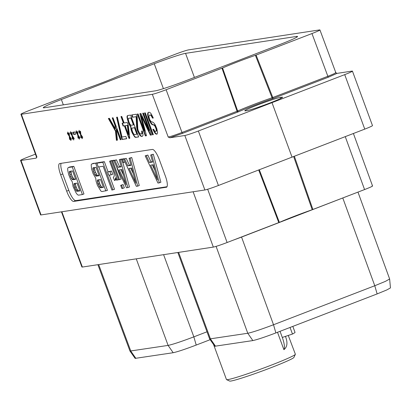 <?xml version="1.0" encoding="UTF-8"?>
<svg xmlns="http://www.w3.org/2000/svg" width="411" height="411" viewBox="0 0 411 411"><rect width="100%" height="100%" fill="white"/><g stroke="black" fill="none" stroke-linecap="round" stroke-linejoin="round"><path stroke-width="0.62" d="M210.165 339.686L196.211 345.06C185.099 349.268 177.424 351.821 173.18 352.715L135.132 358.382L129.963 351.056L97.89 264.684M207 331.785L193.843 336.856C181.41 341.562 172.831 344.413 168.104 345.404L129.974 351.071M82.364 267.052L213.33 247.093L193.134 191.767L61.866 211.768L82.364 267.052L81.917 267.032L61.445 211.829M372.099 185.942C373.486 185.854 370.979 187.062 364.578 189.563L312.211 209.723A34.781 1.932 -20.2 0 0 279.377 222.372L227.113 242.516C220.399 245.064 215.801 246.595 213.33 247.093M41.043 214.938A11.827 0.658 159.8 0 1 40.597 214.917L20.55 160.434A11.827 0.658 -20.2 0 0 20.997 160.454L41.043 214.938L204.878 189.974L184.832 135.491L169.856 137.772L168.207 137.043L152.327 94.319L21.362 114.273L36.939 157.043L35.973 158.168L20.997 160.454M184.832 135.491A11.827 0.658 -20.2 0 0 198.374 131.001L344.716 74.632A11.827 0.658 -20.2 0 0 352.438 71.118L372.484 125.607A11.827 0.658 159.8 0 1 364.763 129.121L218.421 185.489A11.827 0.658 159.8 0 1 204.878 189.974M35.444 154.146L28.277 156.92A11.827 0.658 -20.2 0 0 20.55 160.434M166.301 187.318A11.477 3.011 -111.1 0 0 166.465 187.277A11.477 3.011 -111.1 0 0 165.381 176.103L159.355 159.725A11.477 3.011 -111.1 0 0 152.358 149.429L59.739 163.542A11.477 3.011 -111.1 0 0 59.569 163.588A11.477 3.011 -111.1 0 0 60.653 174.762L66.68 191.141A11.477 3.011 -111.1 0 0 73.677 201.431L166.625 187.195M153.632 129.254L152.856 129.373L154.567 132.548L155.594 133.863L157.053 134.13L157.572 132.578L156.848 128.761L155.348 125.067L154.151 123.285L152.609 122.046L151.15 121.779L149.655 119.555L148.885 116.729L149.27 115.198L150.303 115.039L150.986 115.424L152.527 118.137L153.298 118.019L151.248 113.914L150.092 112.619L149.275 112.254L148.248 112.409L147.6 113.981L147.77 115.917L149.054 120.135L151.191 123.737L152.049 124.59L153.637 124.836L154.921 126.115L155.903 128.417L156.288 129.83L156.026 131.34L155.255 131.458L154.7 131.052L153.632 129.254M144.518 112.979L152.553 134.813L153.324 134.7L145.289 112.861L144.518 112.979M144.41 131.15L138.086 113.955L137.31 114.073L145.345 135.913L146.506 135.738L141.256 115.928L150.364 135.147L151.52 134.972L143.485 113.133L142.715 113.251L149.039 130.441L140.916 113.528L139.884 113.683L144.41 131.15L144.775 131.006L140.274 113.626M137.14 116.554L136.282 114.232L131.654 114.936L132.506 117.258L136.108 116.714L136.652 127.425L137.464 130.734L139.817 135.286L140.675 136.133L142.129 136.401L142.858 135.8L143.033 134.793L142.309 130.981L141.667 131.078L141.877 133.498L140.891 134.14L139.35 132.902L138.235 130.616L137.808 128.72L137.14 116.554M130.308 126.429L130.739 126.855L130.95 129.275L132.018 132.548L134.757 137.038L135.568 137.402L138.656 136.93L130.621 115.095L127.533 115.563L127.066 116.128L127.061 117.597L128.597 123.254L130.308 126.429L130.677 126.285L131.104 126.711L130.652 127.359M129.784 138.286L128.253 125.268L127.23 122.483L124.143 122.951L121.748 116.447L120.973 116.565L123.367 123.069L122.082 123.264L123.11 126.054L124.394 125.858L129.008 138.404L129.784 138.286M121.209 137.135L122.062 139.463L126.696 138.754L125.838 136.431L121.98 137.022L117.371 117.114L116.601 117.233L121.209 137.135L121.574 136.997L122.432 139.319L126.665 138.677M112.999 117.777L112.229 117.895L114.962 125.329L115.26 128.72L109.398 118.327L108.37 118.486L115.47 131.14L116.405 140.321L117.433 140.166L116.328 129.049L120.264 139.735L121.034 139.617L112.999 117.777M82.108 138.677L81.167 135.389L82.668 137.613L82.621 137.13L80.823 134.459L80.571 131.551L80.273 131.109L80.484 133.529L79.03 130.318L80.227 133.57L78.727 131.345L78.768 131.828L80.566 134.5L80.823 137.402L81.121 137.849L80.91 135.425L82.344 138.589M79.277 139.108L78.337 135.82L79.837 138.045L79.791 137.562L77.998 134.89L77.741 131.982L77.443 131.541L77.653 133.96L76.199 130.744L77.396 134.001L75.896 131.772L75.943 132.26L77.741 134.926L77.992 137.834L78.29 138.281L78.08 135.856L79.513 139.021M72.937 132.224L73.795 134.546L75.593 134.274L74.74 131.952L72.937 132.224M73.615 139.971L72.675 136.683L74.175 138.908L74.134 138.42L72.336 135.753L72.079 132.845L71.781 132.404L71.992 134.823L70.538 131.607L71.735 134.859L70.24 132.635L70.281 133.123L72.079 135.789L72.331 138.697L72.634 139.139L72.418 136.719L73.615 139.971L73.857 139.879M70.784 140.403L71.041 140.367L69.849 137.115L71.344 139.339L71.303 138.851L69.505 136.185L69.254 133.277L68.95 132.83L69.161 135.255L67.707 132.039L68.904 135.291L67.409 133.066L67.45 133.549L69.248 136.221L69.5 139.129L69.803 139.57L69.587 137.151L70.784 140.403L71.026 140.31M152.327 94.319C154.798 93.816 159.391 92.29 166.111 89.737L222.572 67.979A34.781 1.932 159.8 0 1 255.406 55.331L256.089 55.079L272.781 97.505L272.056 97.756A0.992 0.308 -109.2 0 1 272.128 98.84A33.794 1.875 -20.2 0 0 238.719 111.71L182.597 133.349L169.856 137.772M238.719 111.71A0.992 0.74 66.2 0 1 237.671 111.001L237.07 111.263A0.992 0.262 -111.1 0 0 237.671 112.136M273.382 98.383L328.456 77.165A0.992 0.262 68.9 0 1 327.855 76.292L272.781 97.505A0.992 0.262 68.9 0 0 273.382 98.383L272.128 98.84M328.456 77.165L337.02 73.384L351.991 71.103A11.827 0.658 -20.2 0 1 352.438 71.118M245.542 110.821A19.286 1.074 159.8 0 1 244.807 110.795A19.286 1.074 159.8 0 1 260.142 104.019A19.286 1.074 159.8 0 1 280.276 97.443L281.818 97.212A19.286 1.074 159.8 0 1 282.552 97.237A19.286 1.074 159.8 0 1 267.217 104.014A19.286 1.074 159.8 0 1 247.083 110.59L245.542 110.821M255.406 55.331L272.056 97.756A34.781 1.932 159.8 0 0 237.671 111.001L222.572 67.979M166.111 89.737L181.996 132.476L237.07 111.263L221.991 68.211M256.089 55.079L311.97 33.553C318.371 31.051 320.878 29.844 319.486 29.931L188.521 49.885C186.049 50.389 181.457 51.914 174.737 54.463L118.276 76.225A34.781 1.932 159.8 0 1 85.447 88.868L28.878 110.646C22.477 113.148 19.975 114.356 21.362 114.273L20.915 114.253L36.492 157.028L36.939 157.043M337.02 73.384L335.818 72.675L319.938 29.946L319.486 29.931M185.551 53.353L296.542 36.44A26.859 1.49 -20.2 0 1 297.559 36.487A26.859 1.49 -20.2 0 1 279.47 44.676L186.604 80.448A26.859 1.49 -20.2 0 1 155.301 90.846L44.311 107.759A26.859 1.49 159.8 0 1 43.289 107.718A26.859 1.49 159.8 0 1 61.378 99.524L154.248 63.756A26.859 1.49 159.8 0 1 185.551 53.353L194.413 77.438M35.973 158.168L36.368 157.901M292.077 157.228L272.031 102.745M357.971 192.112L389.638 278.982L390.45 287.911L386.782 289.955L377.139 293.916L275.873 332.92C264.833 337.107 257.152 339.656 252.842 340.575L214.794 346.242L209.625 338.916L177.835 252.503M389.643 278.997L385.436 281.355L374.775 285.737L273.521 324.752C260.913 329.494 252.333 332.335 247.771 333.264L209.636 338.936M241.519 236.967A0.992 0.262 -111.1 0 0 241.555 237.07L232.986 240.255M350.378 195.035L241.555 237.07L273.521 324.752L275.873 332.92M61.126 163.331A11.477 3.011 -111.1 0 0 62.755 173.956L68.781 190.334A11.477 3.011 -111.1 0 0 75.778 200.625L167.01 186.722M159.309 182.844L160.881 182.237L153.324 154.217L150.688 154.983L152.609 162.052L149.46 162.53L146.249 155.661L145.186 155.82L157.958 183.049L159.309 182.844L151.746 154.824L150.688 154.983M152.512 161.698L151.032 161.924L147.826 155.055L145.186 155.82M82.395 194.562L83.967 193.956L73.805 166.332L69.896 166.928L68.318 167.534L67.717 168.248L67.717 170.128L68.591 174.387L70.502 179.109L72.285 181.821L73.076 186.584L76.138 193.011L77.448 194.691L78.486 195.158L82.395 194.562L72.233 166.938L68.318 167.534M137.695 186.137L139.272 185.531L131.71 157.511L129.075 158.276L130.996 165.345L127.847 165.823L124.641 158.954L123.577 159.114L136.344 186.342L137.695 186.137L130.138 158.117L129.075 158.276M130.898 164.991L129.419 165.217L126.213 158.348L123.577 159.114M124.06 158.929L123.079 158.826L121.502 159.432L122.694 162.664L123.588 162.525L122.401 159.293L121.502 159.432M121.091 166.486L119.611 166.712L116.405 159.843L113.77 160.609L126.537 187.837L129.465 187.026L122.884 162.633M121.969 159.252L120.839 159.165L119.267 159.771L121.188 166.84L118.039 167.318L114.828 160.449L113.77 160.609M114.253 160.424L113.272 160.321L111.694 160.927L118.656 179.838L121.127 179.093L116.344 166.106M122.755 188.413L124.328 187.806L123.141 184.575L120.67 185.32L121.862 188.551L122.755 188.413L121.569 185.181L120.67 185.32M112.167 160.742L111.181 160.639L109.603 161.246L113.919 172.969L114.279 175.292L114.068 176.519L113.292 177.269L114.484 180.511L116.344 179.566M111.145 174.85L112.717 174.243L111.525 171.012L107.61 171.973L108.797 175.204L111.145 174.85L109.953 171.618L107.61 171.973M108.078 171.793L104.358 161.677L98.476 162.571L96.904 163.177L98.306 166.989L103.13 166.255L111.89 190.067L114.52 189.301L109.305 175.127M97.371 162.997L93.369 163.352L91.797 163.958L91.196 164.672L91.571 168.993L93.153 173.766L95.763 178.246L96.061 181.189L97.428 185.382L100.926 191.115L101.964 191.583L107.446 190.38L98.81 166.912M147.826 155.055L146.249 155.661M151.032 161.924L149.46 162.53M153.324 154.217L151.746 154.824M157.521 179.931L150.626 165.155L153.39 164.729L157.521 179.931M154.932 170.406L152.358 164.888M73.805 166.332L72.233 166.938M79.934 190.91L76.934 191.367L76.261 190.879L74.365 187.051L73.903 185.351L74.062 183.563L77.062 183.106L79.934 190.91M70.502 176.545L69.315 171.998L69.577 171.366L72.577 170.909L75.66 179.294L72.66 179.751L71.987 179.263L70.502 176.545L72.074 175.939L71.452 174.249L69.88 174.855M79.806 190.565L76.934 191.367M78.506 190.761L77.124 189.214L76.348 187.555L75.48 184.745L75.475 183.352M77.838 190.272L76.261 190.879M77.124 189.214L75.547 189.82M76.348 187.555L74.776 188.161M75.943 186.445L74.365 187.051M75.48 184.745L73.903 185.351M75.377 183.589L73.805 184.195M75.532 178.949L74.232 179.145L73.564 178.657L72.074 175.939M72.85 177.598L71.278 178.204M71.452 174.249L70.99 171.151M70.99 172.548L69.418 173.154M70.892 171.392L69.315 171.998M74.232 179.145L72.66 179.751M73.564 178.657L71.987 179.263M126.213 158.348L124.641 158.954M129.419 165.217L127.847 165.823M131.71 157.511L130.138 158.117M135.913 183.224L129.013 168.443L131.782 168.022L135.913 183.224M133.323 173.699L130.744 168.181M123.973 158.687L122.401 159.293M124.934 162.006L123.588 162.525M116.405 159.843L114.828 160.449M119.611 166.712L118.039 167.318M121.903 159.006L119.267 159.771M127.888 187.632L120.331 159.612M126.105 184.719L119.205 169.938L121.969 169.517L126.105 184.719M123.516 175.194L120.937 169.676M119.55 179.699L112.593 160.788L111.694 160.927M114.166 160.182L112.593 160.788M123.141 184.575L121.569 185.181M112.075 160.501L109.603 161.246M118.563 179.597L117.459 180.018L110.502 161.107M115.676 177.747L116.565 180.157L117.459 180.018M116.077 178.826L115.393 179.093L115.45 177.835M116.256 179.319L115.121 179.756L115.393 179.093M114.484 180.511L115.121 179.756M111.525 171.012L109.953 171.618M112.948 189.908L102.781 162.283L96.904 163.177M104.358 161.677L102.781 162.283M97.284 162.756L91.797 163.958M105.874 190.987L95.706 163.362M103.413 187.334L100.412 187.791L99.739 187.303L97.844 183.476L97.279 180.619L97.541 179.987L100.541 179.53L103.413 187.334M93.98 172.969L92.794 168.423L93.05 167.791L96.051 167.334L99.138 175.718L96.138 176.175L95.465 175.687L93.98 172.969L95.552 172.363L94.931 170.673L93.359 171.279M103.284 186.99L100.412 187.791M101.985 187.185L101.311 186.697L99.827 183.979L98.953 181.164L98.953 179.771M101.311 186.697L99.739 187.303M100.603 185.638L99.025 186.245M99.827 183.979L98.255 184.585M99.421 182.869L97.844 183.476M98.953 181.164L97.381 181.77M98.856 180.013L97.279 180.619M99.01 175.374L97.71 175.569L97.042 175.081L95.552 172.363M96.328 174.023L94.751 174.629M94.931 170.673L94.463 167.575M94.468 168.967L92.891 169.573M94.366 167.816L92.794 168.423M97.71 175.569L96.138 176.175M97.042 175.081L95.465 175.687M153.498 130.744L153.868 130.606L155.964 133.719L157.115 134.032M153.262 129.311L153.868 130.606M154.567 132.548L154.937 132.404M155.594 133.863L155.964 133.719M156.411 134.227L156.776 134.084M149.27 115.198L150.667 114.9L151.356 115.286L152.897 117.993L153.262 117.936M150.303 115.039L150.667 114.9M150.986 115.424L151.356 115.286M151.885 116.76L152.255 116.621M152.527 118.137L152.897 117.993M147.775 112.974L148.14 112.83L148.14 115.774L148.566 117.674L150.359 121.815L152.414 124.446L154.557 125.103L155.928 127.343L156.653 129.691L156.612 130.677L156.026 131.34M148.53 112.367L148.14 112.83M147.6 113.981L147.97 113.837M147.77 115.917L148.14 115.774M148.196 117.813L148.566 117.674M149.054 120.135L149.419 119.997M149.994 121.954L150.359 121.815M151.191 123.737L151.561 123.593M152.049 124.59L152.414 124.446M152.861 124.954L153.231 124.81M153.637 124.836L154.002 124.697M154.192 125.242L154.557 125.103M154.921 126.115L155.286 125.972M155.558 127.487L155.928 127.343M155.903 128.417L156.267 128.273M156.288 129.83L156.653 129.691M156.242 130.816L156.612 130.677M152.553 134.813L153.293 134.618M144.913 112.917L152.918 134.674M145.345 135.913L146.486 135.656M137.711 114.017L145.715 135.774M141.256 115.928L141.62 115.784L150.729 135.008L151.495 134.89M150.364 135.147L150.729 135.008M149.039 130.441L149.409 130.302L143.11 113.189M132.506 117.258L136.478 116.57L137.279 128.715L138.985 133.364L141.04 135.995L142.257 136.298M132.049 114.875L132.876 117.12M136.108 116.714L136.478 116.57M136.652 127.425L137.022 127.282M136.909 128.859L137.279 128.715M137.464 130.734L137.834 130.595M137.808 131.664L138.173 131.525M138.62 133.503L138.985 133.364M139.817 135.286L140.187 135.142M140.675 136.133L141.04 135.995M141.615 136.483L141.985 136.339M141.923 132.512L142.288 132.368L142.247 133.354L141.405 134.058M142.047 131.017L142.288 132.368M141.877 133.498L142.247 133.354M130.739 126.855L131.104 126.711M131.017 127.215L131.315 129.131L130.95 129.275M131.315 129.131L131.7 130.544L131.335 130.688M131.7 130.544L132.383 132.404L132.018 132.548M132.383 132.404L133.025 133.78L132.661 133.919M133.025 133.78L134.094 135.579L133.729 135.722M134.094 135.579L135.121 136.894L134.757 137.038M135.121 136.894L135.938 137.259L135.568 137.402M135.938 137.259L138.63 136.853M127.821 115.522L127.066 116.128M127.431 115.984L127.431 117.459L127.061 117.597M127.431 117.459L127.729 119.375L127.359 119.519M127.729 119.375L128.109 120.788L127.744 120.932M128.109 120.788L128.967 123.11L128.597 123.254M128.967 123.11L129.609 124.487L129.239 124.625M129.609 124.487L130.677 126.285M134.834 127.616L137.228 134.12L134.418 134.633L133.262 133.339L132.275 131.037L131.808 128.653L132.023 128.129L134.834 127.616L134.469 127.759L136.858 134.263M131.243 117.859L133.806 124.826L130.996 125.34L129.84 124.045L128.689 121.276L128.217 118.897L128.432 118.373L131.243 117.859L130.878 117.998L133.441 124.97M132.023 128.129L134.469 127.759M128.432 118.373L130.878 117.998M123.367 123.069L123.737 122.93L121.373 116.503M123.11 126.054L124.759 125.715L129.378 138.26L129.773 138.199M122.478 123.202L123.475 125.91M124.394 125.858L124.759 125.715M129.008 138.404L129.378 138.26M127.718 125.263L128.782 134.428L128.412 134.567L125.165 125.74L127.718 125.263L127.353 125.406L128.412 134.567M125.165 125.74L127.353 125.406M122.062 139.463L122.432 139.319M116.986 117.171L121.574 136.997M112.624 117.839L115.332 125.191L114.962 125.329M115.332 125.191L115.625 128.581L115.26 128.72M108.781 118.425L115.835 131.001L115.47 131.14M115.835 131.001L116.77 140.182L116.405 140.321M116.77 140.182L117.423 140.084M120.264 139.735L120.629 139.591L116.698 128.905L116.328 129.049M120.629 139.591L121.004 139.535M80.366 133.513L80.797 134.15M80.962 134.659L81.024 135.383M80.91 135.425L81.296 135.337M77.54 133.945L77.967 134.582M78.131 135.091L78.193 135.815M78.08 135.856L78.465 135.769M73.795 134.546L75.567 134.191M73.338 132.162L74.16 134.407M71.879 134.808L72.31 135.445M72.47 135.954L72.536 136.678M72.418 136.719L72.809 136.632M69.161 135.255L69.418 135.157M69.048 135.24L69.48 135.877M69.644 136.385L69.706 137.11M69.587 137.151L69.978 137.063M294.384 156.339L312.894 209.471M293.67 156.612L312.211 209.723M279.377 222.372L259.331 169.794M278.797 222.608L258.719 170.026M288.301 335.52L295.36 354.2A36.707 2.04 159.8 0 1 295.345 354.328A36.707 2.04 159.8 0 1 265.223 367.449A36.707 2.04 159.8 0 1 227.858 379.61A36.707 2.04 -20.2 0 1 226.553 379.636A36.707 2.04 -20.2 0 1 226.461 379.548L213.566 344.505M280.04 331.317L282.295 337.446L292.478 334.051L290.053 327.464M285.429 336.342C287.859 342.563 287.346 347.002 283.893 349.658L277.507 332.293M295.345 354.328L293.901 357.436A34.272 1.906 159.8 0 1 265.773 369.689A34.272 1.906 159.8 0 1 230.884 381.043A34.272 1.906 -20.2 0 1 229.672 381.069L226.553 379.636M292.478 334.051A44.28 2.461 -20.2 0 0 295.047 332.437L292.822 326.396M283.893 349.658A11.493 2.928 70.6 0 0 282.295 337.446M196.211 345.06L193.843 336.856L163.604 254.671M173.18 352.715L168.104 345.404L136.257 258.838M135.877 358.397L130.806 351.097L98.676 264.566M182.597 133.349A0.992 0.262 -111.1 0 1 181.996 132.476C175.343 134.993 170.745 136.514 168.207 137.043M311.97 33.553L327.855 76.292C334.138 73.826 336.64 72.613 335.366 72.655M344.716 74.632L364.763 129.121M218.421 185.489L198.374 131.001M296.814 37.18L296.542 36.44M163.408 88.653L154.248 63.756M377.139 293.916L374.775 285.737L342.815 198.066A0.992 0.262 -111.1 0 1 342.779 197.963M252.842 340.575L247.771 333.264L216.094 246.379M215.539 346.257L210.463 338.952L178.615 252.385M63.34 104.856L61.378 99.524M280.651 98.47L280.276 97.443M282.013 97.736L281.818 97.212M73.677 201.431L75.778 200.625M66.68 191.141L68.781 190.334M60.653 174.762L62.755 173.956M345.266 136.657L364.578 189.563M227.113 242.516L207.673 189.25M36.404 157.901L36.492 157.028M353.403 133.513L372.546 185.962"/></g></svg>
